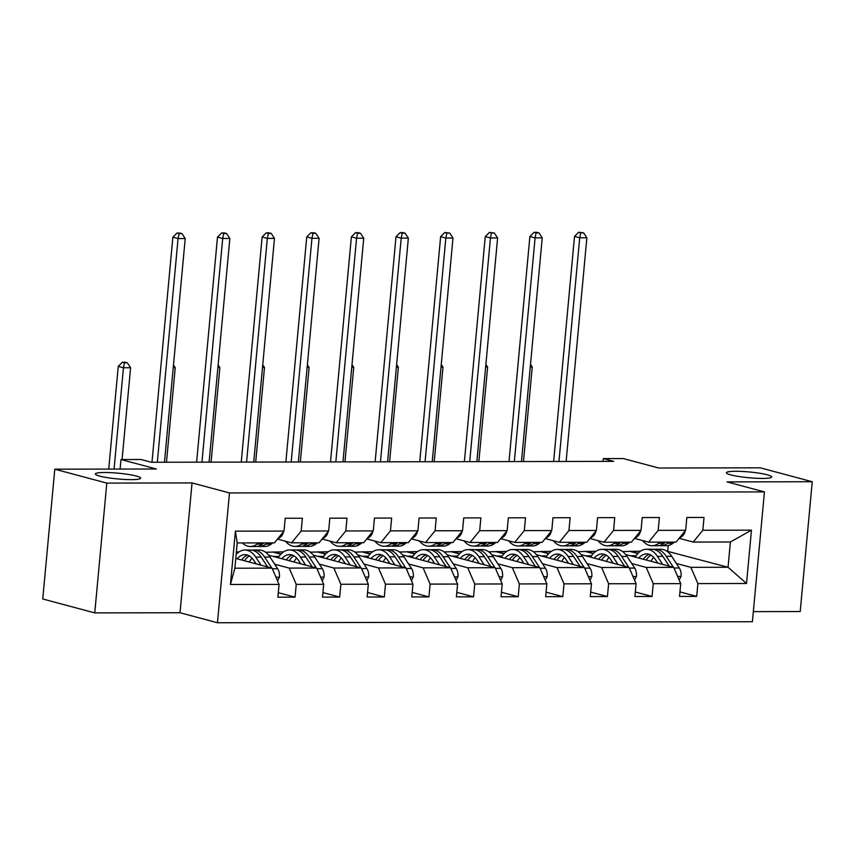 <?xml version="1.0" encoding="UTF-8"?>
<svg xmlns="http://www.w3.org/2000/svg" width="855" height="855" viewBox="0 0 855 855"><rect width="100%" height="100%" fill="white"/><g stroke="black" fill="none" stroke-linecap="round" stroke-linejoin="round"><path stroke-width="1.28" d="M730.747 474.888A22.732 2.886 -174.7 0 1 726.419 472.751A22.732 2.886 -174.7 0 1 742.183 471.458A22.732 2.886 -174.7 0 1 767.363 474.814A22.732 2.886 -174.7 0 1 771.691 476.951A22.732 2.886 -174.7 0 1 755.927 478.244A22.732 2.886 -174.7 0 1 730.747 474.888M99.672 476.096A22.732 2.886 -174.7 0 1 95.354 473.969A22.732 2.886 -174.7 0 1 111.107 472.676A22.732 2.886 -174.7 0 1 136.298 476.032A22.732 2.886 -174.7 0 1 140.615 478.169A22.732 2.886 -174.7 0 1 124.862 479.452A22.732 2.886 -174.7 0 1 99.672 476.096M753.341 611.624L800.205 611.539L812.25 481.728L760.245 467.824L658.692 468.016L623.327 458.558L603.299 458.601L603.042 461.401M217.448 622.75L752.4 621.713L764.445 491.914L229.493 492.94L217.448 622.75L180.01 612.736L192.044 482.925L106.8 483.096L94.755 612.896L180.01 612.736M94.755 612.896L42.75 598.981L54.795 469.181L156.347 468.989L120.983 459.53L120.095 469.053M106.8 483.096L54.795 469.181M666.74 551.122L728.054 567.26L730.394 541.995L693.202 542.07L702.831 530.26L704.018 517.457L686.854 517.489L685.667 530.292L658.2 530.346L659.387 517.542L642.223 517.574L641.036 530.378L613.569 530.431L614.756 517.628L597.592 517.66L596.405 530.463L568.949 530.517L570.135 517.713L552.971 517.745L551.785 530.56L524.318 530.602L525.504 517.799L508.34 517.831L507.154 530.645L479.687 530.699L480.884 517.884L463.72 517.916L462.523 530.731L435.067 530.784L436.253 517.97L419.089 518.012L417.903 530.816L390.436 530.87L391.622 518.055L374.458 518.098L373.272 530.902L345.815 530.955L347.002 518.151L329.838 518.183L328.651 530.987L301.184 531.041L302.371 518.237L285.207 518.269L284.02 531.073L235.392 531.169L230.444 584.489L234.869 568.212L272.05 568.137L235.766 558.433M702.831 530.26L751.46 530.175L746.511 583.495L697.883 583.591L696.697 596.395L679.949 591.917M230.444 584.489L279.072 584.393L277.886 597.196L295.05 597.164L296.236 584.36L323.703 584.307L322.506 597.111L339.681 597.079L340.867 584.275L368.323 584.221L367.137 597.025L384.301 596.993L385.487 584.189L412.954 584.136L411.768 596.94L428.932 596.908L430.118 584.104L457.585 584.051L456.388 596.854L473.552 596.822L474.749 584.018L502.206 583.965L501.019 596.769L518.183 596.737L519.37 583.933L546.837 583.88L545.65 596.683L562.814 596.651L564.001 583.847L591.457 583.794L590.271 596.598L607.435 596.566L608.621 583.762L636.088 583.708L634.902 596.512L652.066 596.48L653.252 583.676L680.719 583.623L679.533 596.427L696.697 596.395M120.983 459.53L141.011 459.488L151.41 462.266L613.698 461.379L603.299 458.601M685.667 530.292L676.038 542.102L648.582 542.155L634.752 538.458M625.7 554.521L673.697 567.367L646.23 567.421L631.727 563.53M577.991 551.646L595.988 551.261M585.899 551.283L593.53 553.324M609.049 557.471L609.081 557.481A22.551 13.37 -90.1 0 0 606.313 561.361M648.582 542.155L658.2 530.346M680.719 583.623L673.697 567.367M653.252 583.676L646.23 567.421M641.036 530.378L631.418 542.188L603.951 542.241L590.121 538.543M581.069 554.606L629.066 567.453L601.61 567.506L587.096 563.616M533.36 551.732L551.357 551.347M541.279 551.368L548.91 553.409M561.692 561.446A22.551 13.37 -90.1 0 1 564.428 557.545L564.46 557.567M603.951 542.241L613.569 530.431M636.088 583.708L629.066 567.453M608.621 583.762L601.61 567.506M596.405 530.463L586.787 542.273L559.32 542.327L545.49 538.629M536.438 554.692L584.446 567.538L556.979 567.592L542.465 563.712M488.729 551.817L506.726 551.432M496.648 551.454L504.279 553.495M517.061 561.532A22.551 13.37 -90.1 0 1 519.808 557.631L519.829 557.652M559.32 542.327L568.949 530.517M591.457 583.794L584.446 567.538M564.001 583.847L556.979 567.592M551.785 530.56L542.155 542.359L514.699 542.412L500.87 538.714M491.817 554.777L539.815 567.624L512.348 567.677L497.845 563.798M444.108 551.903L462.106 551.518M452.028 551.539L459.659 553.58M472.43 561.617A22.551 13.37 -90.1 0 1 475.177 557.717L475.198 557.738M514.699 542.412L524.318 530.602M546.837 583.88L539.815 567.624M519.37 583.933L512.348 567.677M507.154 530.645L497.535 542.444L470.068 542.498L456.239 538.8M447.186 554.874L495.184 567.709L467.728 567.763L453.214 563.883M399.477 551.988L417.475 551.603M407.397 551.625L415.028 553.666M470.068 542.498L479.687 530.699M502.206 583.965L495.184 567.709M474.749 584.018L467.728 567.763M462.523 530.731L452.904 542.53L425.437 542.583L411.608 538.885M402.566 554.959L450.564 567.795L423.097 567.848L408.594 563.969M354.846 552.073L372.855 551.689M362.766 551.71L370.397 553.751M385.915 557.898L385.947 557.909A22.551 13.37 -90.1 0 0 383.179 561.788M425.437 542.583L435.067 530.784M457.585 584.051L450.564 567.795M430.118 584.104L423.097 567.848M417.903 530.816L408.273 542.615L380.817 542.668L366.987 538.971M357.935 555.045L405.933 567.88L378.466 567.934L363.963 564.054M310.226 552.159L328.224 551.774M318.146 551.796L325.776 553.837M341.284 557.984L341.316 557.994A22.551 13.37 -90.1 0 0 338.559 561.885M380.817 542.668L390.436 530.87M412.954 584.136L405.933 567.88M385.487 584.189L378.466 567.934M373.272 530.902L363.653 542.701L336.186 542.754L322.356 539.056M313.304 555.13L361.302 567.966L333.845 568.019L319.332 564.14M265.595 552.245L283.593 551.86M273.514 551.881L281.145 553.922M336.186 542.754L345.815 530.955M368.323 584.221L361.302 567.966M340.867 584.275L333.845 568.019M328.651 530.987L319.022 542.797L291.555 542.84L277.725 539.142M268.684 555.216L316.681 568.051L289.214 568.105L274.712 564.225M236.375 551.956L238.973 551.945M252.033 558.155L252.065 558.165A22.551 13.37 -90.1 0 0 249.297 562.056M291.555 542.84L301.184 531.041M323.703 584.307L316.681 568.051M296.236 584.36L289.214 568.105M284.02 531.073L274.391 542.882L237.209 542.946L235.392 531.169M279.072 584.393L272.05 568.137M192.044 482.925L229.493 492.94M812.25 481.728L726.996 481.899L764.445 491.914M237.209 542.946L234.869 568.212M693.202 542.07L679.372 538.372M667.723 551.122L668.247 545.501M622.611 551.561L640.609 551.176M630.53 551.197L638.161 553.238M676.348 563.445L690.861 567.335L728.054 567.26L746.511 583.495M730.394 541.995L751.46 530.175M697.883 583.591L690.861 567.335M295.05 597.164L278.303 592.686M280.878 554.211L273.482 552.234M273.258 556.434L279.093 556.423M339.681 597.079L322.934 592.601M325.499 554.126L318.113 552.148M317.878 556.348L323.724 556.338M384.301 596.993L367.554 592.515M370.13 554.04L362.734 552.063M362.509 556.263L368.355 556.252M428.932 596.908L412.185 592.43M414.75 553.955L407.365 551.977M407.14 556.178L412.976 556.167M473.552 596.822L456.816 592.344M459.381 553.869L451.996 551.892M451.761 556.092L457.607 556.081M518.183 596.737L501.436 592.259M504.012 553.784L496.616 551.806M496.392 556.007L502.227 555.996M562.814 596.651L546.067 592.173M548.632 553.698L541.247 551.721M541.023 555.921L546.858 555.91M607.435 596.566L590.687 592.088M593.263 553.613L585.867 551.635M585.643 555.836L591.489 555.825M652.066 596.48L635.318 592.002M637.894 553.516L630.498 551.55M630.274 555.75L636.109 555.739M258.52 542.904L256.949 544.101A27.178 16.106 89.9 0 1 250.355 546.505A27.178 16.106 89.9 0 1 242.35 542.936M283.55 531.639A9.416 5.579 89.9 0 1 280.622 536.951L276.956 539.729M272.82 542.882L271.249 544.079A27.178 16.106 89.9 0 1 264.655 546.473L259.215 546.484A27.178 16.106 -90.1 0 0 265.82 544.09L267.391 542.893M263.949 542.893L262.378 544.09A27.178 16.106 89.9 0 1 255.784 546.495L250.355 546.505M257.505 546.334A27.178 16.106 -90.1 0 0 259.215 546.484M164.47 462.245L185.225 238.556L178.075 238.566L172.87 237.177L151.987 462.266M157.32 462.256L178.075 238.566L179.08 233.586L181.944 233.586L179.86 233.03L177.006 233.03L179.08 233.586M177.006 233.03L172.87 237.177M185.225 238.556L181.944 233.586M277.544 580.855L279.457 577.018A9.416 5.579 -90.1 0 0 277.672 568.757L270.041 557.086A27.178 16.106 -90.1 0 0 259.183 550.011L253.743 550.022A27.178 16.106 -90.1 0 0 252.033 550.182M261.01 565.187L255.741 557.107A27.178 16.106 -90.1 0 0 244.872 550.043A27.178 16.106 -90.1 0 0 236.14 554.403M256.083 563.862L253.903 560.527A22.551 13.37 -90.1 0 0 244.883 554.66A22.551 13.37 -90.1 0 0 237.177 558.807M271.772 568.062L264.612 557.097A27.178 16.106 -90.1 0 0 253.743 550.022M244.594 560.795A22.551 13.37 89.9 0 1 249.318 555.932M244.872 550.043L250.312 550.032A27.178 16.106 89.9 0 1 261.17 557.097L267.604 566.951M247.608 555.13A22.551 13.37 -90.1 0 0 241.687 560.014M273.376 571.193A9.416 5.579 -90.1 0 0 272.553 569.302M122.083 459.52L130.601 367.757L123.451 367.768L118.247 366.378L108.724 469.074M114.057 469.064L123.451 367.768L124.456 362.787L127.32 362.787L125.236 362.231L122.383 362.231L124.456 362.787M122.383 362.231L118.247 366.378M130.601 367.757L127.32 362.787M303.14 542.818L301.569 544.015A27.178 16.106 89.9 0 1 294.975 546.42A27.178 16.106 89.9 0 1 285.474 541.215M328.181 531.554A9.416 5.579 89.9 0 1 325.253 536.855L321.587 539.644M317.451 542.797L315.88 543.994A27.178 16.106 89.9 0 1 309.286 546.388L303.846 546.398A27.178 16.106 -90.1 0 0 310.44 544.004L312.011 542.807M308.58 542.807L307.009 544.004A27.178 16.106 89.9 0 1 300.415 546.409L294.975 546.42M302.125 546.249A27.178 16.106 -90.1 0 0 303.846 546.398M209.101 462.16L229.856 238.47L222.706 238.481L217.501 237.092L196.618 462.181M201.951 462.17L222.706 238.481L223.711 233.501L226.575 233.501L224.491 232.945L221.627 232.945L223.711 233.501M221.627 232.945L217.501 237.092M229.856 238.47L226.575 233.501M347.771 542.733L346.2 543.93A27.178 16.106 89.9 0 1 339.606 546.334A27.178 16.106 89.9 0 1 330.105 541.13M372.812 531.468A9.416 5.579 89.9 0 1 369.873 536.769L366.218 539.558M362.071 542.711L360.5 543.908A27.178 16.106 89.9 0 1 353.906 546.302L348.477 546.313A27.178 16.106 -90.1 0 0 355.071 543.919L356.642 542.722M353.211 542.722L351.64 543.919A27.178 16.106 89.9 0 1 345.035 546.324L339.606 546.334M346.756 546.163A27.178 16.106 -90.1 0 0 348.477 546.313M253.732 462.074L274.476 238.385L267.326 238.395L262.132 237.006L241.249 462.095M246.582 462.085L267.326 238.395L268.331 233.415L271.195 233.415L269.122 232.859L266.258 232.859L268.331 233.415M266.258 232.859L262.132 237.006M274.476 238.385L271.195 233.415M322.164 580.769L324.077 576.933A9.416 5.579 -90.1 0 0 322.303 568.671L314.672 557A27.178 16.106 -90.1 0 0 303.803 549.925L298.374 549.936A27.178 16.106 -90.1 0 0 296.653 550.096M296.674 558.058A22.551 13.37 -90.1 0 0 293.928 561.97M305.641 565.102L300.372 557.022A27.178 16.106 -90.1 0 0 289.503 549.957A27.178 16.106 -90.1 0 0 278.228 557.77M300.714 563.776L298.534 560.442A22.551 13.37 -90.1 0 0 289.514 554.574A22.551 13.37 -90.1 0 0 281.808 558.721M316.403 567.977L309.232 557.011A27.178 16.106 -90.1 0 0 298.374 549.936M289.225 560.709A22.551 13.37 89.9 0 1 293.949 555.846M289.503 549.957L294.943 549.947A27.178 16.106 89.9 0 1 305.801 557.011L312.235 566.865M292.228 555.034A22.551 13.37 -90.1 0 0 286.307 559.929M317.996 571.108A9.416 5.579 -90.1 0 0 317.184 569.216M166.458 462.245L175.232 367.671L173.244 367.671M175.232 367.671L173.49 365.042M366.795 580.673L368.708 576.847A9.416 5.579 -90.1 0 0 366.923 568.586L359.292 556.915A27.178 16.106 -90.1 0 0 348.434 549.84L342.994 549.851A27.178 16.106 -90.1 0 0 341.284 550.011M350.272 565.016L344.993 556.936A27.178 16.106 -90.1 0 0 334.134 549.872A27.178 16.106 -90.1 0 0 322.859 557.684M345.335 563.691L343.154 560.356A22.551 13.37 -90.1 0 0 334.134 554.489A22.551 13.37 -90.1 0 0 326.428 558.636M361.024 567.891L353.863 556.926A27.178 16.106 -90.1 0 0 342.994 549.851M333.856 560.624A22.551 13.37 89.9 0 1 338.58 555.75M334.134 549.872L339.563 549.861A27.178 16.106 89.9 0 1 350.432 556.926L356.866 566.78M336.859 554.948A22.551 13.37 -90.1 0 0 330.938 559.843M362.627 571.022A9.416 5.579 -90.1 0 0 361.804 569.131M211.078 462.16L219.853 367.586L217.875 367.586M219.853 367.586L218.121 364.957M392.402 542.647L390.831 543.844A27.178 16.106 89.9 0 1 384.237 546.249A27.178 16.106 89.9 0 1 374.736 541.044M417.432 531.383A9.416 5.579 89.9 0 1 414.504 536.684L410.838 539.473M406.702 542.626L405.131 543.823A27.178 16.106 89.9 0 1 398.537 546.217L393.097 546.227A27.178 16.106 -90.1 0 0 399.691 543.833L401.262 542.636M397.832 542.636L396.26 543.833A27.178 16.106 89.9 0 1 389.666 546.238L384.237 546.249M391.387 546.078A27.178 16.106 -90.1 0 0 393.097 546.227M298.352 461.989L319.107 238.299L311.957 238.31L306.753 236.921L285.869 462.01M291.202 461.999L311.957 238.31L312.962 233.33L315.826 233.33L313.742 232.774L310.878 232.774L312.962 233.33M310.878 232.774L306.753 236.921M319.107 238.299L315.826 233.33M437.023 542.562L435.452 543.759A27.178 16.106 89.9 0 1 428.857 546.163A27.178 16.106 89.9 0 1 419.356 540.959M462.063 531.297A9.416 5.579 89.9 0 1 459.135 536.598L455.469 539.387M451.333 542.54L449.762 543.737A27.178 16.106 89.9 0 1 443.157 546.131L437.728 546.142A27.178 16.106 -90.1 0 0 444.322 543.748L445.893 542.551M442.463 542.551L440.891 543.748A27.178 16.106 89.9 0 1 434.297 546.153L428.857 546.163M436.007 545.992A27.178 16.106 -90.1 0 0 437.728 546.142M342.983 461.903L363.738 238.214L356.578 238.224L351.384 236.835L330.5 461.924M335.833 461.914L356.578 238.224L357.593 233.244L360.447 233.244L358.373 232.678L355.509 232.688L357.593 233.244M355.509 232.688L351.384 236.835M363.738 238.214L360.447 233.244M481.654 542.476L480.083 543.673A27.178 16.106 89.9 0 1 473.488 546.078A27.178 16.106 89.9 0 1 463.987 540.873M506.694 531.212A9.416 5.579 89.9 0 1 503.755 536.513L500.09 539.302M495.953 542.455L494.382 543.641A27.178 16.106 89.9 0 1 487.788 546.046L482.359 546.056A27.178 16.106 -90.1 0 0 488.953 543.652L490.524 542.465M487.094 542.465L485.512 543.662A27.178 16.106 89.9 0 1 478.918 546.067L473.488 546.078M480.638 545.907A27.178 16.106 -90.1 0 0 482.359 546.056M387.614 461.818L408.359 238.128L401.209 238.139L396.004 236.75L375.131 461.839M380.454 461.828L401.209 238.139L402.213 233.159L405.078 233.159L402.994 232.592L400.14 232.603L402.213 233.159M400.14 232.603L396.004 236.75M408.359 238.128L405.078 233.159M411.426 580.588L413.339 576.762A9.416 5.579 -90.1 0 0 411.554 568.5L403.923 556.829A27.178 16.106 -90.1 0 0 393.065 549.754L387.625 549.765A27.178 16.106 -90.1 0 0 385.904 549.925M394.892 564.931L389.624 556.851A27.178 16.106 -90.1 0 0 378.754 549.786A27.178 16.106 -90.1 0 0 367.479 557.599M389.966 563.605L387.785 560.271A22.551 13.37 -90.1 0 0 378.765 554.403A22.551 13.37 -90.1 0 0 371.059 558.55M405.655 567.806L398.494 556.84A27.178 16.106 -90.1 0 0 387.625 549.765M378.476 560.538A22.551 13.37 89.9 0 1 383.2 555.664M378.754 549.786L384.194 549.776A27.178 16.106 89.9 0 1 395.053 556.84L401.487 566.694M381.48 554.863A22.551 13.37 -90.1 0 0 375.569 559.758M407.258 570.937A9.416 5.579 -90.1 0 0 406.435 569.045M255.709 462.074L264.484 367.5L262.506 367.5M264.484 367.5L262.742 364.871M456.046 580.502L457.959 576.676A9.416 5.579 -90.1 0 0 456.175 568.415L448.554 556.733A27.178 16.106 -90.1 0 0 437.685 549.669L432.256 549.68A27.178 16.106 -90.1 0 0 430.535 549.84M430.557 557.802A22.551 13.37 -90.1 0 0 427.81 561.703M439.523 564.845L434.244 556.765A27.178 16.106 -90.1 0 0 423.385 549.701A27.178 16.106 -90.1 0 0 412.11 557.513M434.597 563.52L432.406 560.185A22.551 13.37 -90.1 0 0 423.396 554.318A22.551 13.37 -90.1 0 0 415.69 558.465M450.286 567.72L443.114 556.744A27.178 16.106 -90.1 0 0 432.256 549.68M423.107 560.452A22.551 13.37 89.9 0 1 427.831 555.579M423.385 549.701L428.815 549.69A27.178 16.106 89.9 0 1 439.684 556.755L446.118 566.609M426.111 554.777A22.551 13.37 -90.1 0 0 420.19 559.672M451.878 570.851A9.416 5.579 -90.1 0 0 451.066 568.96M300.34 461.978L309.115 367.415L307.127 367.415M309.115 367.415L307.373 364.786M500.677 580.417L502.59 576.591A9.416 5.579 -90.1 0 0 500.806 568.329L493.175 556.648A27.178 16.106 -90.1 0 0 482.316 549.583L476.876 549.594A27.178 16.106 -90.1 0 0 475.166 549.754M484.154 564.76L478.875 556.68A27.178 16.106 -90.1 0 0 468.016 549.615A27.178 16.106 -90.1 0 0 456.741 557.428M479.217 563.434L477.037 560.1A22.551 13.37 -90.1 0 0 468.016 554.232A22.551 13.37 -90.1 0 0 460.311 558.379M494.906 567.635L487.745 556.658A27.178 16.106 -90.1 0 0 476.876 549.594M467.738 560.367A22.551 13.37 89.9 0 1 472.452 555.494M468.016 549.615L473.446 549.605A27.178 16.106 89.9 0 1 484.315 556.669L490.749 566.523M470.742 554.692A22.551 13.37 -90.1 0 0 464.821 559.587M496.509 570.766A9.416 5.579 -90.1 0 0 495.686 568.874M344.96 461.892L353.735 367.329L351.758 367.329M353.735 367.329L352.004 364.7M545.308 580.331L547.221 576.505A9.416 5.579 -90.1 0 0 545.437 568.244L537.806 556.562A27.178 16.106 -90.1 0 0 526.947 549.498L521.507 549.509A27.178 16.106 -90.1 0 0 519.787 549.669M528.775 564.663L523.506 556.594A27.178 16.106 -90.1 0 0 512.637 549.53A27.178 16.106 -90.1 0 0 501.361 557.332M523.848 563.349L521.668 560.014A22.551 13.37 -90.1 0 0 512.647 554.147A22.551 13.37 -90.1 0 0 504.942 558.294M539.537 567.549L532.366 556.573A27.178 16.106 -90.1 0 0 521.507 549.509M512.359 560.282A22.551 13.37 89.9 0 1 517.083 555.408M512.637 549.53L518.077 549.519A27.178 16.106 89.9 0 1 528.935 556.584L535.369 566.438M515.362 554.606A22.551 13.37 -90.1 0 0 509.452 559.501M541.14 570.68A9.416 5.579 -90.1 0 0 540.317 568.778M389.591 461.807L398.366 367.244L396.378 367.244M398.366 367.244L396.624 364.615M589.929 580.246L591.842 576.42A9.416 5.579 -90.1 0 0 590.057 568.158L582.437 556.477A27.178 16.106 -90.1 0 0 571.567 549.412L566.138 549.423A27.178 16.106 -90.1 0 0 564.418 549.583M573.406 564.578L568.126 556.509A27.178 16.106 -90.1 0 0 557.268 549.444A27.178 16.106 -90.1 0 0 545.992 557.246M568.468 563.263L566.288 559.929A22.551 13.37 -90.1 0 0 557.278 554.061A22.551 13.37 -90.1 0 0 549.562 558.208M584.157 567.464L576.997 556.487A27.178 16.106 -90.1 0 0 566.138 549.423M556.99 560.196A22.551 13.37 89.9 0 1 561.714 555.323M557.268 549.444L562.697 549.434A27.178 16.106 89.9 0 1 573.566 556.498L580 566.341M559.993 554.521A22.551 13.37 -90.1 0 0 554.072 559.416M585.761 570.595A9.416 5.579 -90.1 0 0 584.948 568.693M434.222 461.721L442.986 367.158L441.009 367.158M442.986 367.158L441.255 364.529M634.56 580.16L636.473 576.334A9.416 5.579 -90.1 0 0 634.688 568.073L627.057 556.391A27.178 16.106 -90.1 0 0 616.198 549.327L610.759 549.338A27.178 16.106 -90.1 0 0 609.049 549.498M618.026 564.492L612.757 556.423A27.178 16.106 -90.1 0 0 601.888 549.359A27.178 16.106 -90.1 0 0 590.623 557.161M613.099 563.178L610.919 559.843A22.551 13.37 -90.1 0 0 601.899 553.976A22.551 13.37 -90.1 0 0 594.193 558.123M628.788 567.378L621.628 556.402A27.178 16.106 -90.1 0 0 610.759 549.338M601.621 560.111A22.551 13.37 89.9 0 1 606.334 555.237M601.888 549.359L607.328 549.348A27.178 16.106 89.9 0 1 618.186 556.413L624.62 566.256M604.624 554.435A22.551 13.37 -90.1 0 0 598.703 559.33M630.392 570.509A9.416 5.579 -90.1 0 0 629.569 568.607M478.843 461.636L487.617 367.073L485.64 367.073M487.617 367.073L485.886 364.444M679.18 580.075L681.093 576.249A9.416 5.579 -90.1 0 0 679.319 567.987L671.688 556.306A27.178 16.106 -90.1 0 0 660.819 549.241L655.39 549.252A27.178 16.106 -90.1 0 0 653.669 549.412M653.69 557.375A22.551 13.37 -90.1 0 0 650.944 561.275M662.657 564.407L657.388 556.338A27.178 16.106 -90.1 0 0 646.519 549.263A27.178 16.106 -90.1 0 0 635.244 557.075M657.73 563.092L655.55 559.758A22.551 13.37 -90.1 0 0 646.53 553.89A22.551 13.37 -90.1 0 0 638.824 558.037M673.419 567.293L666.248 556.316A27.178 16.106 -90.1 0 0 655.39 549.252M646.241 560.025A22.551 13.37 89.9 0 1 650.965 555.152M646.519 549.263L651.959 549.252A27.178 16.106 89.9 0 1 662.817 556.327L669.251 566.17M649.244 554.35A22.551 13.37 -90.1 0 0 643.334 559.245M675.012 570.424A9.416 5.579 -90.1 0 0 674.2 568.522M523.474 461.55L532.248 366.987L530.26 366.987M532.248 366.987L530.506 364.348M526.285 542.391L524.714 543.588A27.178 16.106 89.9 0 1 518.109 545.982A27.178 16.106 89.9 0 1 508.607 540.788M551.315 531.126A9.416 5.579 89.9 0 1 548.386 536.427L544.721 539.216M540.584 542.369L539.013 543.556A27.178 16.106 89.9 0 1 532.419 545.96L526.979 545.971A27.178 16.106 -90.1 0 0 533.573 543.566L535.145 542.38M531.714 542.38L530.143 543.577A27.178 16.106 89.9 0 1 523.549 545.971L518.109 545.982M525.269 545.821A27.178 16.106 -90.1 0 0 526.979 545.971M432.235 461.732L452.99 238.043L445.84 238.053L440.635 236.664L419.752 461.753M425.085 461.743L445.84 238.053L446.844 233.073L449.709 233.062L444.76 232.517L446.844 233.073M444.76 232.517L440.635 236.664M452.99 238.043L449.709 233.062M570.905 542.305L569.334 543.502A27.178 16.106 89.9 0 1 562.74 545.896A27.178 16.106 89.9 0 1 553.238 540.702M595.946 531.041A9.416 5.579 89.9 0 1 593.007 536.341L589.352 539.131M585.215 542.284L583.644 543.47A27.178 16.106 89.9 0 1 577.039 545.875L571.61 545.885A27.178 16.106 -90.1 0 0 578.204 543.481L579.776 542.294M576.345 542.294L574.774 543.491A27.178 16.106 89.9 0 1 568.18 545.885L562.74 545.896M569.89 545.736A27.178 16.106 -90.1 0 0 571.61 545.885M476.866 461.647L497.61 237.957L490.46 237.968L485.266 236.579L464.383 461.668M469.716 461.657L490.46 237.968L491.475 232.988L494.329 232.977L489.391 232.432L491.475 232.988M489.391 232.432L485.266 236.579M497.61 237.957L494.329 232.977M615.536 542.22L613.965 543.417A27.178 16.106 89.9 0 1 607.371 545.811A27.178 16.106 89.9 0 1 597.869 540.616M640.566 530.955A9.416 5.579 89.9 0 1 637.638 536.256L633.972 539.045M629.836 542.188L628.265 543.385A27.178 16.106 89.9 0 1 621.67 545.789L616.231 545.8A27.178 16.106 -90.1 0 0 622.835 543.395L624.407 542.198M620.965 542.209L619.394 543.406A27.178 16.106 89.9 0 1 612.8 545.8L607.371 545.811M614.521 545.65A27.178 16.106 -90.1 0 0 616.231 545.8M521.486 461.561L542.241 237.872L535.091 237.882L529.886 236.493L509.014 461.582M514.336 461.572L535.091 237.882L536.096 232.902L538.96 232.891L536.876 232.336L534.022 232.346L536.096 232.902M534.022 232.346L529.886 236.493M542.241 237.872L538.96 232.891M660.156 542.134L658.585 543.331A27.178 16.106 89.9 0 1 651.991 545.725A27.178 16.106 89.9 0 1 642.49 540.531M685.197 530.87A9.416 5.579 89.9 0 1 682.269 536.171L678.603 538.96M674.467 542.102L672.896 543.299A27.178 16.106 89.9 0 1 666.302 545.704L660.862 545.714A27.178 16.106 -90.1 0 0 667.456 543.31L669.027 542.113M665.596 542.123L664.025 543.32A27.178 16.106 89.9 0 1 657.431 545.714L651.991 545.725M659.141 545.565A27.178 16.106 -90.1 0 0 660.862 545.714M566.117 461.476L586.872 237.786L579.722 237.797L574.517 236.407L553.634 461.497M558.967 461.486L579.722 237.797L580.727 232.817L583.591 232.806L578.643 232.261L580.727 232.817M578.643 232.261L574.517 236.407M586.872 237.786L583.591 232.806M262.378 544.09L256.949 544.101M271.249 544.079L265.82 544.09M280.622 536.951L279.232 536.951M275.973 577.211L279.371 577.2M264.612 557.097L270.041 557.086M255.741 557.107L261.17 557.097M272.328 568.767L277.672 568.757M307.009 544.004L301.569 544.015M315.88 543.994L310.44 544.004M325.253 536.855L323.853 536.865M351.64 543.919L346.2 543.93M360.5 543.908L355.071 543.919M369.873 536.769L368.484 536.78M320.593 577.125L323.992 577.114M309.232 557.011L314.672 557M300.372 557.022L305.801 557.011M316.949 568.682L322.303 568.671M365.224 577.029L368.623 577.029M353.863 556.926L359.292 556.915M344.993 556.936L350.432 556.926M361.579 568.596L366.923 568.586M396.26 543.833L390.831 543.844M405.131 543.823L399.691 543.833M414.504 536.684L413.115 536.694M440.891 543.748L435.452 543.759M449.762 543.737L444.322 543.748M459.135 536.598L457.735 536.609M485.512 543.662L480.083 543.673M494.382 543.641L488.953 543.652M503.755 536.513L502.366 536.523M409.844 576.943L413.254 576.943M398.494 556.84L403.923 556.829M389.624 556.851L395.053 556.84M406.211 568.511L411.554 568.5M454.475 576.858L457.874 576.858M443.114 556.744L448.554 556.733M434.244 556.765L439.684 556.755M450.831 568.425L456.175 568.415M499.106 576.772L502.505 576.772M487.745 556.658L493.175 556.648M478.875 556.68L484.315 556.669M495.462 568.34L500.806 568.329M543.727 576.687L547.125 576.687M532.366 556.573L537.806 556.562M523.506 556.594L528.935 556.584M540.093 568.254L545.437 568.244M588.358 576.601L591.756 576.601M576.997 556.487L582.437 556.477M568.126 556.509L573.566 556.498M584.713 568.169L590.057 568.158M632.989 576.516L636.387 576.516M621.628 556.402L627.057 556.391M612.757 556.423L618.186 556.413M629.344 568.083L634.688 568.073M677.609 576.43L681.008 576.43M666.248 556.316L671.688 556.306M657.388 556.338L662.817 556.327M673.964 567.998L679.319 567.987M530.143 543.577L524.714 543.588M539.013 543.556L533.573 543.566M548.386 536.427L546.986 536.427M574.774 543.491L569.334 543.502M583.644 543.47L578.204 543.481M593.007 536.341L591.617 536.341M619.394 543.406L613.965 543.417M628.265 543.385L622.835 543.395M637.638 536.256L636.248 536.256M664.025 543.32L658.585 543.331M672.896 543.299L667.456 543.31M682.269 536.171L680.869 536.171"/></g></svg>
